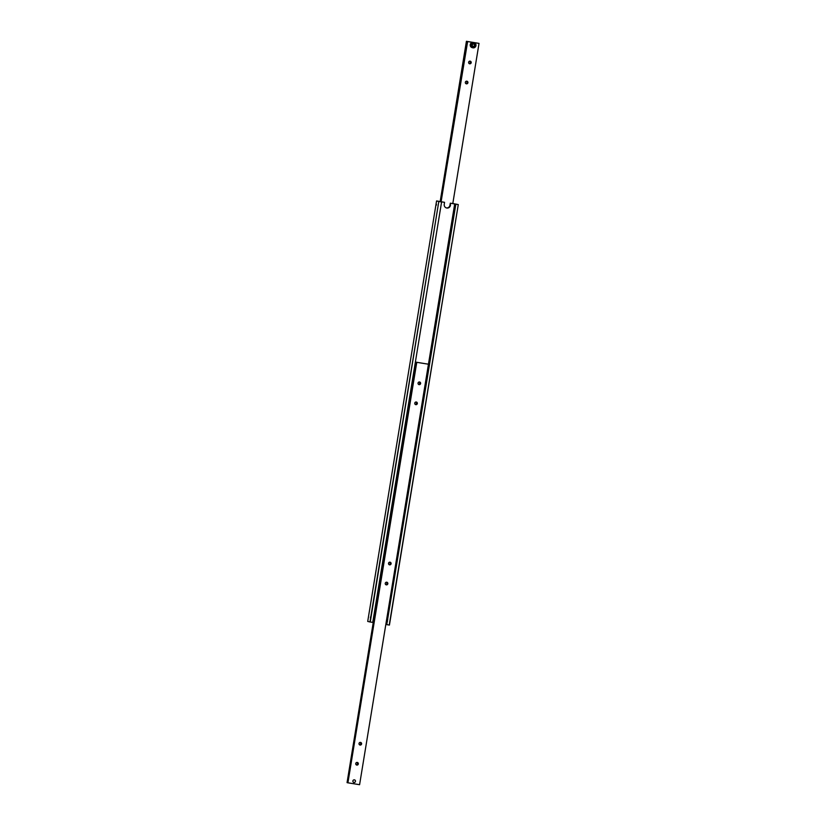 <?xml version="1.0" encoding="UTF-8"?>
<svg xmlns="http://www.w3.org/2000/svg" width="826" height="826" viewBox="0 0 826 826"><rect width="100%" height="100%" fill="white"/><g stroke="black" fill="none" stroke-linecap="round" stroke-linejoin="round"><path stroke-width="1.24" d="M386.63 624.58L454.992 204.012L455.849 204.177L386.754 624.642L389.428 625.065L458.285 204.58L389.242 625.045M370.244 622.019L438.812 201.482L369.955 621.968L372.743 622.412L441.6 201.936L440.599 201.74L444.564 202.329L439.37 201.42M370.492 617.931L370.42 617.063L370.492 617.931M387.487 621.462L387.105 620.543L387.755 619.81M436.438 205.065L436.376 204.187L436.438 205.065M446.329 207.904A3.242 3.149 103.8 0 0 449.964 205.189L450.294 203.196L453.877 203.733M450.294 203.196L450.469 205.313A3.242 3.149 -76.2 0 1 446.577 207.976A3.242 3.149 -76.2 0 1 444.243 204.332L444.564 202.329M453.391 203.619L458.285 204.58M454.992 204.012L450.8 203.32M458.1 204.559L455.477 204.125M441.6 201.936L439.102 201.534M438.812 201.482L436.572 200.935L367.715 621.42L369.955 621.968M436.572 200.935L439.38 201.389M415.912 362.149L416.779 362.315L347.54 782.749L415.829 362.129L428.446 364.214L454.692 203.939M386.754 624.642L455.611 204.156M420.62 383.512A1.353 1.311 -76.2 0 1 419.009 384.627A1.353 1.311 -76.2 0 1 418.039 383.109A1.353 1.311 -76.2 0 1 419.649 382.004A1.353 1.311 -76.2 0 1 420.62 383.512M418.565 384.41A1.353 1.311 103.8 0 0 419.154 381.973M417.347 403.542A1.353 1.311 -76.2 0 1 415.726 404.647A1.353 1.311 -76.2 0 1 414.755 403.129A1.353 1.311 -76.2 0 1 416.366 402.025A1.353 1.311 -76.2 0 1 417.347 403.542M415.282 404.441A1.353 1.311 103.8 0 0 415.881 402.004M358.329 763.957A1.353 1.311 -76.2 0 1 356.708 765.062A1.353 1.311 -76.2 0 1 355.738 763.544A1.353 1.311 -76.2 0 1 357.348 762.439A1.353 1.311 -76.2 0 1 358.329 763.957M356.264 764.855A1.353 1.311 103.8 0 0 356.863 762.419M361.602 743.927A1.353 1.311 -76.2 0 1 359.991 745.031A1.353 1.311 -76.2 0 1 359.011 743.524A1.353 1.311 -76.2 0 1 360.632 742.419A1.353 1.311 -76.2 0 1 361.602 743.927M359.537 744.825A1.353 1.311 103.8 0 0 360.136 742.388M415.499 369.914L415.757 368.313M387.838 583.745A1.353 1.311 -76.2 0 1 386.217 584.849A1.353 1.311 -76.2 0 1 385.246 583.332A1.353 1.311 -76.2 0 1 386.857 582.227A1.353 1.311 -76.2 0 1 387.838 583.745M385.773 584.643A1.353 1.311 103.8 0 0 386.372 582.206M391.111 563.724A1.353 1.311 -76.2 0 1 389.5 564.829A1.353 1.311 -76.2 0 1 388.519 563.311A1.353 1.311 -76.2 0 1 390.14 562.207A1.353 1.311 -76.2 0 1 391.111 563.724M389.046 564.623A1.353 1.311 103.8 0 0 389.645 562.186M355.469 781.375A1.353 1.311 -76.2 0 1 353.858 782.48A1.353 1.311 -76.2 0 1 352.878 780.962A1.353 1.311 -76.2 0 1 354.499 779.858A1.353 1.311 -76.2 0 1 355.469 781.375M347.54 782.749L359.589 784.7L428.446 364.214L416.397 362.273M415.829 362.129L347.054 782.635M347.911 782.841L416.769 362.356M440.537 201.637L466.773 41.393L467.64 41.558L441.032 201.72M452.793 203.588L479.028 43.386L466.411 41.3L440.165 201.585M469.137 63.581A1.353 1.311 103.8 0 0 469.736 61.145M468.621 62.28A1.353 1.311 -76.2 0 1 470.231 61.176A1.353 1.311 -76.2 0 1 471.202 62.683A1.353 1.311 -76.2 0 1 469.591 63.788A1.353 1.311 -76.2 0 1 468.621 62.28M465.864 83.612A1.353 1.311 103.8 0 0 466.463 81.175M465.337 82.301A1.353 1.311 -76.2 0 1 466.948 81.196A1.353 1.311 -76.2 0 1 467.929 82.714A1.353 1.311 -76.2 0 1 466.308 83.818A1.353 1.311 -76.2 0 1 465.337 82.301M441.115 201.73L467.268 41.507M479.028 43.386L467.351 41.527M352.919 780.973A1.311 1.27 -76.2 0 1 354.385 779.878A1.311 1.27 -76.2 0 1 355.438 781.365A1.311 1.27 -76.2 0 1 353.962 782.459A1.311 1.27 -76.2 0 1 352.919 780.973M474.568 46.122L473.288 46.638L472.235 45.75L472.462 44.367L473.742 43.861L474.795 44.738L474.568 46.122L474.423 44.645L473.37 43.768M473.019 47.836L472.813 47.794A2.643 2.561 103.8 0 1 470.913 44.821A2.643 2.561 103.8 0 1 474.072 42.663C476.85 45.017 476.499 46.741 473.019 47.836A2.643 2.561 103.8 0 0 475.972 45.626A2.643 2.561 103.8 0 0 474.072 42.663L473.391 42.498A2.643 2.561 103.8 0 0 470.231 44.656A2.643 2.561 103.8 0 0 472.131 47.619L472.813 47.794A2.643 2.561 103.8 0 0 473.009 47.836M472.916 46.545L474.196 46.029M473.143 47.526A2.313 2.251 103.8 0 0 475.735 45.595A2.313 2.251 103.8 0 0 473.887 42.962A2.313 2.251 103.8 0 0 471.295 44.893A2.313 2.251 103.8 0 0 473.143 47.526"/></g></svg>
